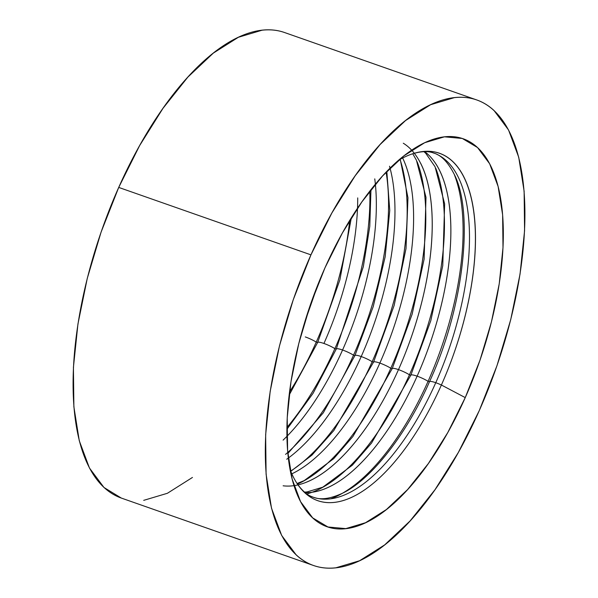 <?xml version="1.0" encoding="UTF-8"?>
<svg xmlns="http://www.w3.org/2000/svg" width="598" height="598" viewBox="0 0 598 598"><rect width="100%" height="100%" fill="white"/><g stroke="black" fill="none" stroke-linecap="round" stroke-linejoin="round"><path stroke-width="0.9" d="M290.052 469.55A184.042 79.87 109.3 0 0 441.391 385.015A10.966 1.824 -156 0 0 435.763 382.705A182.308 79.115 -70.7 0 1 310.31 496.011A182.308 79.115 109.3 0 0 435.763 382.705A10.966 1.824 -156 0 0 429.491 381.703A10.966 1.824 24 0 1 435.763 382.705A182.308 79.115 109.3 0 0 436.809 154.299A182.308 79.115 -70.7 0 1 435.763 382.705A10.966 1.824 24 0 1 441.391 385.015L465.251 397.603A205.555 89.207 -70.7 0 1 292.661 481.046A205.555 89.207 -70.7 0 1 324.968 267.829L310.235 305.204L298.761 343.626L290.994 381.636L287.219 417.763L287.601 450.623L292.108 478.953L300.57 501.662L312.672 517.875L327.943 526.98L345.794 528.617L365.535 522.719L386.413 509.526L407.634 489.538L428.362 463.525L447.82 432.481L465.251 397.603L479.985 360.235L491.459 321.806L499.233 283.803L503 247.669L502.626 214.809L498.119 186.486L489.65 163.777L477.548 147.557L462.284 138.459L444.434 136.822L424.685 142.713L403.807 155.914L382.593 175.902L361.857 201.915L342.4 232.958L324.968 267.829A205.555 89.207 -70.7 0 1 407.784 152.894A205.555 89.207 -70.7 0 1 498.71 188.923A205.555 89.207 -70.7 0 1 465.251 397.603L441.391 385.015A184.042 79.87 109.3 0 0 422.016 151.623M305.107 492.603A182.308 79.115 109.3 0 0 417.127 376.164A10.966 1.824 -156 0 0 410.856 375.163A10.966 1.824 24 0 1 417.127 376.164A182.308 79.115 109.3 0 0 436.024 164.076M283.123 485.793A182.308 79.115 109.3 0 0 398.485 369.624A10.966 1.824 -156 0 0 392.213 368.622A10.966 1.824 24 0 1 398.485 369.624A182.308 79.115 109.3 0 0 420.671 163.306M291.839 473.848A182.308 79.115 109.3 0 0 379.85 363.083A10.966 1.824 -156 0 0 373.578 362.082A10.966 1.824 24 0 1 379.85 363.083A182.308 79.115 109.3 0 0 404.988 163.336M286.726 459.234A182.308 79.115 109.3 0 0 361.207 356.55A10.966 1.824 -156 0 0 354.935 355.541A10.966 1.824 24 0 1 361.207 356.55A182.308 79.115 109.3 0 0 390.046 168.128M283.101 440.135A182.308 79.115 109.3 0 0 342.564 350.009A10.966 1.824 -156 0 0 336.293 349A10.966 1.824 24 0 1 342.564 350.009A182.308 79.115 109.3 0 0 375.38 184.191M357.716 197.901A182.308 79.115 -70.7 0 1 323.929 343.469A10.966 1.824 -156 0 0 317.658 342.467A10.966 1.824 24 0 1 323.929 343.469A182.308 79.115 109.3 0 0 357.507 208.254M289.522 391.996A189.11 82.068 109.3 0 0 316.237 342.101L317.605 342.579A10.966 1.824 24 0 1 317.658 342.467L339.866 279.939L351.325 217.829M336.263 349.127A10.966 1.824 24 0 1 336.293 349L363.33 266.678L369.781 226.298L370.962 189.671M354.906 355.668A10.966 1.824 24 0 1 354.935 355.541L373.212 306.662L385.149 256.901L389.761 210.436L386.816 171.394M373.548 362.209A10.966 1.824 24 0 1 373.578 362.082L394.134 305.488L406.02 248.581L407.963 197.766L400.226 159.292M305.488 479.985A189.11 82.068 109.3 0 0 390.793 368.256L392.161 368.742A10.966 1.824 24 0 1 392.213 368.622L412.157 314.159L424.117 259.173L425.993 197.34L416.44 160.257L412.762 153.746M410.826 375.29A10.966 1.824 24 0 1 410.856 375.163L430.799 320.692L442.759 265.714L444.635 203.881L435.075 166.79L425.776 153.335L423.96 151.66M429.461 381.823A10.966 1.824 24 0 1 429.491 381.703C464.668 305.645 473.952 210.399 453.718 173.33C447.767 161.953 441.16 155.226 433.909 153.133C428.676 150.995 421.784 151.144 413.248 153.589M342.766 493.066A189.11 82.068 109.3 0 0 428.071 381.337L429.439 381.816L428.071 381.337A189.11 82.068 109.3 0 0 454.413 174.81A189.11 82.068 109.3 0 1 428.071 381.337A10.966 1.824 -156 0 0 417.127 376.164A10.966 1.824 24 0 1 428.071 381.337A189.11 82.068 109.3 0 1 330.791 498.777M424.722 151.653A182.308 79.115 -70.7 0 1 417.127 376.164A182.308 79.115 -70.7 0 1 318.166 491.025M324.123 486.525A189.11 82.068 109.3 0 0 409.436 374.797L410.804 375.282L409.436 374.797A189.11 82.068 109.3 0 0 435.778 168.27A189.11 82.068 109.3 0 1 409.436 374.797A10.966 1.824 -156 0 0 398.485 369.624A10.966 1.824 24 0 1 409.436 374.797A189.11 82.068 109.3 0 1 306.864 493.918M403.299 143.228A182.308 79.115 -70.7 0 1 398.485 369.624A182.308 79.115 -70.7 0 1 305.608 482.489M402.648 157.999A182.308 79.115 -70.7 0 1 379.85 363.083A10.966 1.824 24 0 1 390.793 368.256A189.11 82.068 109.3 0 0 417.135 161.737A189.11 82.068 109.3 0 1 390.793 368.256A10.966 1.824 -156 0 0 379.85 363.083A182.308 79.115 -70.7 0 1 293.312 473.123M290.665 471.104A189.11 82.068 109.3 0 0 372.15 361.723L373.526 362.201L372.15 361.723A189.11 82.068 109.3 0 0 400.017 159.412A189.11 82.068 109.3 0 1 372.15 361.723A10.966 1.824 -156 0 0 361.207 356.55A10.966 1.824 24 0 1 372.15 361.723A189.11 82.068 109.3 0 1 290.665 471.104M389.522 166.222A182.308 79.115 -70.7 0 1 361.207 356.55A182.308 79.115 -70.7 0 1 288.333 458.068M287.75 452.454A189.11 82.068 109.3 0 0 353.515 355.182L354.883 355.661L353.515 355.182A189.11 82.068 109.3 0 0 386.091 172.157A189.11 82.068 109.3 0 1 353.515 355.182A10.966 1.824 -156 0 0 342.564 350.009A10.966 1.824 24 0 1 353.515 355.182A189.11 82.068 109.3 0 1 285.545 454.39M374.759 178.869A182.308 79.115 -70.7 0 1 342.564 350.009A182.308 79.115 -70.7 0 1 286.913 436.361M286.905 427.488A189.11 82.068 109.3 0 0 334.873 348.641L336.24 349.12L334.873 348.641A189.11 82.068 109.3 0 0 369.826 191.121A189.11 82.068 109.3 0 1 334.873 348.641A10.966 1.824 -156 0 0 323.929 343.469A10.966 1.824 24 0 1 334.873 348.641M305.286 336.928A10.966 1.824 24 0 1 316.237 342.101A189.11 82.068 109.3 0 0 349.703 220.468A189.11 82.068 109.3 0 1 316.237 342.101A10.966 1.824 -156 0 0 305.286 336.928M310.945 254.853A246.668 107.042 -70.7 0 1 476.77 99.963A246.668 107.042 -70.7 0 1 479.282 410.579L458.36 452.432L435.015 489.68L410.131 520.903L384.678 544.89L359.622 560.722L335.927 567.794C328.332 568.653 321.193 567.995 314.503 565.828C307.821 563.66 301.713 560.02 296.182 554.907L281.665 535.449L271.507 508.195L266.095 474.207L265.647 434.776L270.169 391.421L279.49 345.808L293.259 299.695L310.945 254.853L331.86 213.008L355.205 175.752L380.089 144.537L405.549 120.549L430.605 104.717L454.293 97.646C461.888 96.786 469.026 97.437 475.716 99.604C482.407 101.772 488.514 105.412 494.038 110.525L508.554 129.99L518.72 157.237L524.125 191.233L524.581 230.664L520.058 274.019L510.729 319.624L496.96 365.737L479.282 410.579A246.668 107.042 -70.7 0 1 313.457 565.476A246.668 107.042 -70.7 0 1 310.945 254.853L118.718 187.421L310.945 254.853M476.77 99.963L284.543 32.524A246.668 107.042 109.3 0 0 118.718 187.421A246.668 107.042 109.3 0 0 121.23 498.037L313.457 565.476M283.497 32.172C276.807 30.005 269.668 29.347 262.074 30.206L238.378 37.278L213.322 53.11L187.869 77.097L162.985 108.32L139.64 145.568L118.718 187.421L101.04 232.263L87.271 278.376L77.942 323.981L73.419 367.336L73.875 406.767L79.28 440.763L89.446 468.01L103.962 487.475L121.319 498.067M143.707 500.354L167.395 493.283L192.451 477.451M317.605 342.579L316.237 342.101M297.475 484.088A189.11 82.068 109.3 0 0 390.793 368.256L392.161 368.742M298.836 486.017A184.042 79.87 109.3 0 0 441.391 385.015A184.042 79.87 109.3 0 0 472.517 203.701A184.042 79.87 109.3 0 0 398.567 160.242M297.363 483.917C302.498 491.16 307.783 495.578 313.21 497.185C320.207 500.092 329.618 498.941 341.436 493.716C369.168 481.315 405.347 437.086 429.491 381.703M304.517 492.109L307.066 491.937L322.793 487.176L352.349 465.199L371.545 443.058L410.848 375.163M297.079 483.49L304.158 480.635L333.714 458.659L352.902 436.518L392.213 368.63M290.755 471.329L311.909 455.175L333.841 430.538L373.571 362.089M287.847 453.501L323.271 412.844L354.935 355.548M286.883 429.327L313.068 393.32L336.293 349.008M289.148 395.076L317.65 342.467M304.36 323.383L318.413 283.31"/></g></svg>
